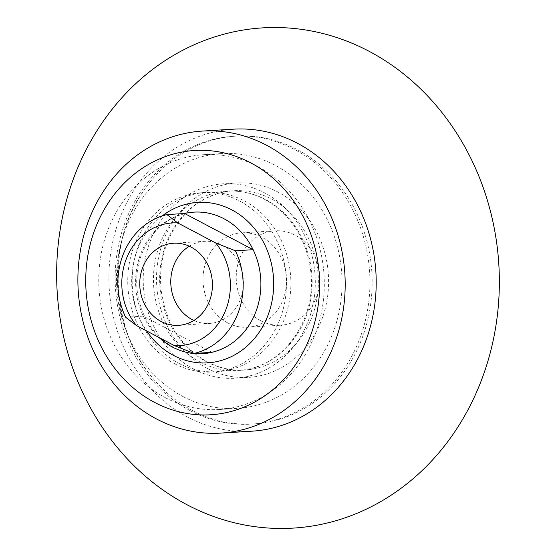 <?xml version="1.0" encoding="UTF-8"?>
<svg xmlns="http://www.w3.org/2000/svg" width="556" height="556" viewBox="0 0 556 556"><rect width="100%" height="100%" fill="white"/><g stroke="black" fill="none" stroke-linecap="round" stroke-linejoin="round"><path stroke-width="0.42" stroke-dasharray="2.78 2.08" d="M190.117 410.627A144.199 127.324 86.5 0 1 117.156 252.598A144.199 127.324 86.5 0 1 233.68 136.255A144.199 127.324 86.5 0 1 369.636 272.35A144.199 127.324 86.5 0 1 251.423 424.11A144.199 127.324 86.5 0 1 190.117 410.627M192.334 410.488A144.199 127.324 -93.5 0 0 253.64 423.978A144.199 127.324 -93.5 0 0 371.853 272.218A144.199 127.324 -93.5 0 0 235.897 136.123A144.199 127.324 -93.5 0 0 139.674 196.775A144.199 127.324 -93.5 0 0 150.697 375.599A144.199 127.324 -93.5 0 0 192.334 410.488M260.806 320.77A47.281 41.742 -93.5 0 0 280.912 325.19A47.281 41.742 -93.5 0 0 319.665 275.428A47.281 41.742 -93.5 0 0 275.088 230.809A47.281 41.742 -93.5 0 0 236.884 268.951A47.281 41.742 -93.5 0 0 260.806 320.77M227.578 322.814A47.281 41.742 86.5 0 1 203.656 271.001A47.281 41.742 86.5 0 1 241.86 232.86A47.281 41.742 86.5 0 1 261.959 237.28A47.281 41.742 86.5 0 1 285.881 289.092A47.281 41.742 86.5 0 1 247.677 327.241A47.281 41.742 86.5 0 1 227.578 322.814M189.311 246.218A41.13 36.321 86.5 0 1 204.573 241.318A41.13 36.321 86.5 0 1 222.066 245.161A41.13 36.321 86.5 0 1 242.875 290.239A41.13 36.321 86.5 0 1 209.64 323.425A41.13 36.321 86.5 0 1 193.884 320.437M174.438 363.624A89.829 79.313 -93.5 0 0 212.635 372.033A89.829 79.313 -93.5 0 0 286.27 277.493A89.829 79.313 -93.5 0 0 201.578 192.71A89.829 79.313 -93.5 0 0 128.992 265.184A89.829 79.313 -93.5 0 0 174.438 363.624M178.872 363.353A89.829 79.313 -93.5 0 0 217.062 371.755A89.829 79.313 -93.5 0 0 290.705 277.215A89.829 79.313 -93.5 0 0 206.012 192.439A89.829 79.313 -93.5 0 0 133.426 264.913A89.829 79.313 -93.5 0 0 178.872 363.353M165.118 397.568A127.651 112.708 -93.5 0 0 219.391 409.508A127.651 112.708 -93.5 0 0 324.037 275.164A127.651 112.708 -93.5 0 0 203.684 154.686A127.651 112.708 -93.5 0 0 100.532 257.671A127.651 112.708 -93.5 0 0 165.118 397.568M182.841 396.477A127.651 112.708 -93.5 0 0 237.113 408.417A127.651 112.708 -93.5 0 0 341.759 274.073A127.651 112.708 -93.5 0 0 221.406 153.595A127.651 112.708 -93.5 0 0 118.254 256.58A127.651 112.708 -93.5 0 0 182.841 396.477M184.62 213.497A70.918 62.619 -93.5 0 0 143.358 316.135L125.635 317.233M211.871 352.337L143.358 316.135A70.918 62.619 -93.5 0 0 158.96 337.45M233.242 129.18A151.295 133.586 -93.5 0 0 110.991 251.236A151.295 133.586 -93.5 0 0 187.539 417.042A151.295 133.586 -93.5 0 0 251.861 431.192M193.842 369.108A97.397 85.992 -93.5 0 0 314.877 272.829A97.397 85.992 -93.5 0 0 179.06 201.077A97.397 85.992 -93.5 0 0 193.842 369.108M200.139 362.046A89.829 79.313 -93.5 0 0 238.329 370.449A89.829 79.313 -93.5 0 0 311.972 275.908A89.829 79.313 -93.5 0 0 227.279 191.125A89.829 79.313 -93.5 0 0 154.693 263.6A89.829 79.313 -93.5 0 0 200.139 362.046M207.138 368.287A97.397 85.992 -93.5 0 0 328.172 272.016A97.397 85.992 -93.5 0 0 192.355 200.257A97.397 85.992 -93.5 0 0 207.138 368.287M206.345 361.664A89.829 79.313 -93.5 0 0 244.536 370.067A89.829 79.313 -93.5 0 0 318.171 275.526A89.829 79.313 -93.5 0 0 233.485 190.743A89.829 79.313 -93.5 0 0 160.892 263.217A89.829 79.313 -93.5 0 0 206.345 361.664M162.269 215.888A80.377 70.966 -93.5 0 0 146.569 330.903M235.897 136.123L233.68 136.255M253.64 423.978L251.423 424.11M139.674 196.775C107.614 244.153 111.485 329.75 150.697 375.599M247.677 327.241L280.912 325.19M241.86 232.86L275.088 230.809M178.622 325.336L209.64 323.425M173.562 243.229L204.573 241.318M238.329 370.449C281.927 369.358 318.247 319.401 310.422 269C307.364 247.302 298.718 229.051 284.491 214.241C267.867 197.825 248.796 190.124 227.279 191.125L233.485 190.743C205.706 193.286 184.62 208.333 170.233 235.876C161.893 253.411 158.946 272.183 161.393 292.185C166.48 324.224 181.729 347.437 207.124 361.817C219.092 368.065 231.56 370.817 244.536 370.067L238.329 370.449M212.635 372.033L217.062 371.755M201.578 192.71L206.012 192.439M219.391 409.508L237.113 408.417M203.684 154.686L221.406 153.595M193.884 212.135C168.315 214.811 150.474 230.017 140.348 257.734C136.866 268.889 135.879 280.384 137.381 292.227C141.453 317.643 153.47 335.991 173.437 347.257C182.792 352.143 192.515 354.29 202.606 353.699"/><path stroke-width="0.83" d="M186.879 504.667A250.582 221.246 -93.5 0 0 498.273 256.976A250.582 221.246 -93.5 0 0 148.841 72.363A250.582 221.246 -93.5 0 0 186.879 504.667M158.96 337.45A70.918 62.619 -93.5 0 0 172.457 347.069A70.918 62.619 -93.5 0 0 202.606 353.699A70.918 62.619 -93.5 0 0 211.871 352.337A70.918 62.619 -93.5 0 0 253.133 249.693A70.918 62.619 -93.5 0 0 193.884 212.135A70.918 62.619 -93.5 0 0 184.62 213.497L253.133 249.693L235.41 250.791L215.756 243.014L177.691 222.907L166.897 214.588A70.918 62.619 -93.5 0 0 125.635 317.233L136.428 325.545L174.494 345.658A61.466 54.266 -93.5 0 0 225.576 310.429A61.466 54.266 -93.5 0 0 215.756 243.014M184.62 213.497L166.897 214.588M161.136 321.486A41.13 36.321 -93.5 0 0 178.622 325.336A41.13 36.321 -93.5 0 0 212.343 282.045A41.13 36.321 -93.5 0 0 173.562 243.229A41.13 36.321 -93.5 0 0 140.32 276.415A41.13 36.321 -93.5 0 0 161.136 321.486M193.884 320.437A41.13 36.321 86.5 0 1 192.147 319.575A41.13 36.321 86.5 0 1 170.803 283.539A41.13 36.321 86.5 0 1 189.311 246.218M177.691 222.907A61.466 54.266 -93.5 0 0 126.608 258.137A61.466 54.266 -93.5 0 0 136.428 325.545M211.871 352.337L194.148 353.428A70.918 62.619 -93.5 0 0 235.41 250.791M174.494 345.658L194.148 353.428M154.54 402.391A132.384 116.885 -93.5 0 0 319.047 271.536A132.384 116.885 -93.5 0 0 134.441 174A132.384 116.885 -93.5 0 0 154.54 402.391M156.521 418.953A151.295 133.586 -93.5 0 0 220.843 433.103A151.295 133.586 -93.5 0 0 344.866 273.879A151.295 133.586 -93.5 0 0 202.231 131.091A151.295 133.586 -93.5 0 0 79.974 253.154A151.295 133.586 -93.5 0 0 156.521 418.953M220.843 433.103L251.861 431.192A151.295 133.586 -93.5 0 0 375.884 271.967A151.295 133.586 -93.5 0 0 233.242 129.18L202.231 131.091M146.569 330.903A80.377 70.966 -93.5 0 0 173.451 355.347A80.377 70.966 -93.5 0 0 273.392 276.603A80.377 70.966 -93.5 0 0 162.269 215.888"/></g></svg>
